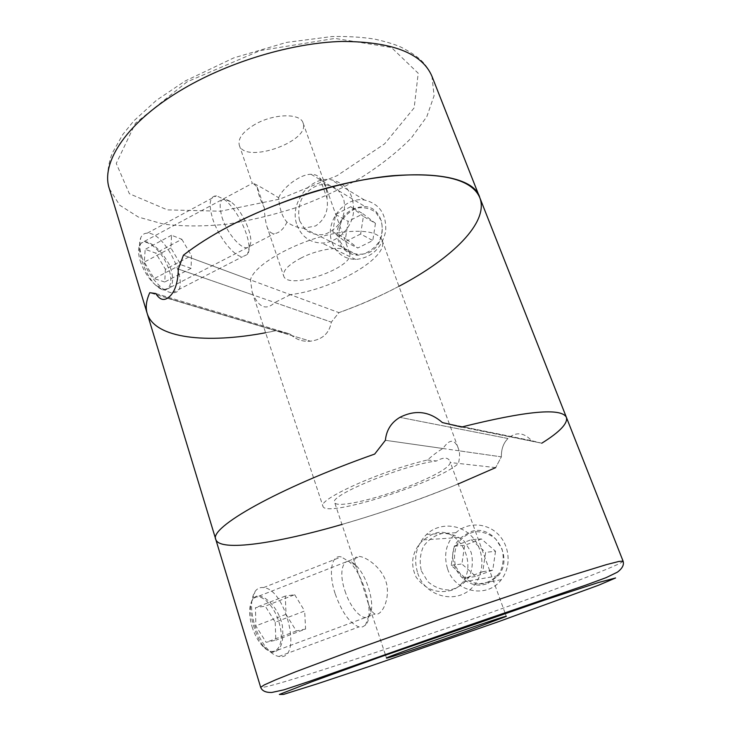 <?xml version="1.0" encoding="UTF-8"?>
<svg xmlns="http://www.w3.org/2000/svg" width="731" height="731" viewBox="0 0 731 731"><rect width="100%" height="100%" fill="white"/><g stroke="black" fill="none" stroke-linecap="round" stroke-linejoin="round"><path stroke-width="0.55" stroke-dasharray="3.65 2.74" d="M301.172 257.97C288.443 264.732 282.614 270.717 283.665 275.925C287.521 291.039 355.887 267.235 349.519 252.999C347.764 245.214 320.827 247.754 301.172 257.97M255.064 124.343C242.984 131.553 237.73 138.488 239.293 145.14C244.629 164.548 310.931 141.467 303.054 122.936C300.496 113.003 273.741 113.497 255.064 124.343M278.639 197.745C283.601 186.359 300.898 174.124 311.068 174.289C314.668 174.188 317.574 175.413 319.767 177.944L326.976 198.165C328.758 210.455 324.939 219.72 315.518 225.98L303.648 228.227C297.59 227.77 292.053 225.715 287.018 222.078C282.349 217.253 279.553 209.139 278.639 197.745C266.513 190.261 257.924 185.372 252.862 183.079L257.248 187.099L264.311 207.851C264.567 215.06 265.426 221.265 266.906 226.464L283.665 275.925M287.018 222.078C283.591 229.159 279.361 233.015 274.335 233.646C270.973 233.637 268.505 231.234 266.906 226.464M265.618 332.742L276.09 330.65L290.198 334.085C295.763 339.495 302.497 341.861 310.419 341.185C322.344 339.687 329.315 333.336 331.335 322.124L338.937 312.63C360.164 304.973 380.166 296.201 398.952 286.305M162.41 289.714L164.996 290.106C173.329 288.069 174.837 279.699 169.537 264.988C161.551 250.834 153.199 242.948 144.491 241.34C137.483 242.939 137.876 252.606 145.688 270.351C150.668 280.759 156.242 287.219 162.41 289.714M368.369 252.917C389.002 243.615 385.539 207.476 365.18 206.645C351.218 206.846 342.017 214.338 337.585 229.123C334.953 242.308 345.078 255.082 358.144 255.201L368.369 252.917M257.248 187.099C257.961 193.148 260.309 200.066 264.311 207.851M167.326 298.23L310.419 341.167L167.326 298.23C163.159 300.806 159.303 299.226 155.785 293.515L290.198 334.085C295.763 339.495 302.497 341.861 310.419 341.185C322.344 339.687 329.315 333.336 331.335 322.124L178.337 269.063L253.438 295.114L252.14 291.961L250.468 279.927L183.454 255.156L338.937 312.63L331.335 322.124L274.81 302.524C266.55 310.31 259.423 307.842 253.438 295.114M155.785 293.515L290.198 334.085L276.09 330.65L149.773 292.702L276.09 330.65C213.169 344.301 155.511 340.244 147.205 313.498M319.767 177.944C324.993 183.17 327.397 189.905 326.976 198.165M459.141 450.826L458.218 448.13C454.508 438.874 449.428 439.002 442.986 448.514C438.472 450.99 433.309 454.819 427.507 459.982C381.728 470.481 317.19 499.593 322.965 506.3C325.277 518.507 438.006 482.506 458.474 463.445C459.653 458.154 459.872 453.942 459.141 450.826L501.365 456.848L495.673 467.612L501.365 456.848L385.392 440.3C386.388 430.166 391.213 422.527 399.866 417.374C415.272 409.524 429.435 411.251 442.374 422.564L541.762 443.214L531.638 440.674C523.762 432.313 515.885 431.601 508.018 438.527C503.485 442.895 501.265 449.008 501.365 456.848C501.265 449.008 503.485 442.895 508.018 438.527L399.866 417.364L508.018 438.518C515.885 431.601 523.762 432.313 531.638 440.674L442.374 422.564M479.801 197.681C492.548 231.508 419.685 284.204 338.937 312.63L290.381 294.675C333.793 289.321 389.495 257.577 382.149 240.417C378.832 232.75 366.715 229.899 345.8 231.855C306.892 235.556 254.315 262.621 250.468 279.927M290.381 294.675L274.81 302.524M341.962 524.447C381.418 512.988 420.161 499.492 458.2 483.968M427.507 459.982L436.498 460.987C443.863 456.957 448.405 457.204 450.113 461.718L450.369 462.54C449.254 467.356 437.293 474.52 414.504 484.032C380.303 498.259 335.958 508.84 334.634 502.471C328.393 495.81 403.704 464.806 436.498 460.987M215.819 539.542C223.531 559.151 355.047 526.192 452.763 486.188L495.673 467.612L458.474 463.445M461.48 427.05L541.762 443.214L461.48 427.05M442.986 448.514L385.392 440.3M487.915 583.32L498.332 575.708C514.843 556.337 492.091 521.843 469.439 532.278L461.362 537.386C439.733 555.012 462.312 593.91 487.915 583.32M566.434 417.447C567.932 423.432 559.708 432.021 541.762 443.214M257.038 596.03C249.691 598.607 248.558 608.558 253.62 625.891C258.308 640.886 264.302 649.713 271.621 652.381C280.622 651.842 284.195 642.905 282.34 625.562C279.425 610.431 267.692 596.989 259.194 596.03L257.038 596.03M451.996 590.191C437.54 594.065 425.588 589.743 416.131 577.198C409.771 563.327 412.156 550.9 423.295 539.926L432.277 534.352C455.98 522.976 478.165 561.006 462.86 581.958C460.073 585.741 456.455 588.492 451.996 590.191M362.284 584.279L356.299 567.548C353.347 559.443 354.544 555.761 359.88 556.51C368.214 557.735 384.387 569.979 387.001 585.814C389.468 601.832 380.75 616.571 374.957 613.994C372.335 612.679 369.987 608.822 367.921 602.435L362.284 584.279M495.673 467.612L450.369 462.54M455.614 566.333L461.7 576.202C467.73 581.291 474.565 583.841 482.213 583.85C489.669 582.132 495.682 578.084 500.278 571.697C503.449 564.369 504.015 556.757 501.978 548.844L495.691 538.948C489.542 533.941 482.661 531.51 475.059 531.656C467.721 533.484 461.818 537.55 457.359 543.864C454.271 551.055 453.686 558.539 455.614 566.333M495.536 551.275L492.758 570.125L475.844 576.412L461.891 563.966L464.669 545.335L481.4 538.93L495.536 551.275L485.631 552.362L482.762 571.715L492.758 570.125M447.573 568.846C454.755 592.119 487.084 599.146 501.283 579.701C511.481 566.918 510.055 546.176 498.304 534.407C486.672 522.501 467.456 521.916 455.897 532.735C446.102 542.749 443.324 554.783 447.573 568.846M417.666 572.994C425.195 597.931 459.443 605.551 474.583 584.727C485.448 571.039 483.986 548.789 471.55 536.17C459.232 523.405 438.874 522.775 426.602 534.343C416.195 545.052 413.216 557.945 417.666 572.994M421.394 570.975L427.863 581.666C434.296 587.194 441.597 589.972 449.784 590.008C457.77 588.163 464.231 583.786 469.174 576.869C472.591 568.937 473.222 560.677 471.066 552.106L464.368 541.369C457.789 535.942 450.433 533.31 442.301 533.456C434.452 535.43 428.128 539.825 423.331 546.651C420.005 554.427 419.366 562.541 421.394 570.975M482.762 571.715L465.464 578.148L451.219 565.374L454.079 546.258L471.184 539.688L481.4 538.93M454.079 546.258L464.669 545.335M471.184 539.688L485.631 552.362M465.464 578.148L475.844 576.412M451.219 565.374L461.891 563.966M252.012 626.586C254.507 634.49 257.988 640.932 262.456 645.912C274.646 659.38 284.926 646.707 280.019 626.202C275.66 605.835 259.359 589.89 252.487 599.977C248.86 605.88 248.704 614.753 252.012 626.586M275.24 622.218L275.806 640.21L266.148 642.321L255.823 625.873L255.484 607.68L265.234 606.136L275.24 622.218L304.663 610.997L305.585 629.044L275.806 640.21M254.571 624.904C257.741 634.919 262.146 643.07 267.784 649.366C271.603 653.468 275.295 655.844 278.858 656.484C303.201 661.363 286.461 589.241 263.571 587.587C260.135 587.121 257.321 588.391 255.119 591.397C250.559 598.735 250.386 609.91 254.571 624.904M335.255 593.992C341.971 612.551 349.884 623.525 358.985 626.915L362.53 626.915L365.436 625.133C375.113 616.306 364.349 575.343 349.244 561.773L341.276 556.894C331.508 554.189 328.064 572.656 335.255 593.992M344.986 590.986C350.697 609.087 363.545 622.218 368.826 615.886C376.511 609.078 367.839 576.156 355.805 565.31C344.566 553.559 337.375 568.855 344.986 590.986M305.585 629.044L296.311 630.999L286.013 614.323L285.309 596.076L294.684 594.705L265.234 606.136M285.309 596.076L255.484 607.68M294.684 594.705L304.663 610.997M296.311 630.999L266.148 642.321M286.013 614.323L255.823 625.873M140.151 260.684C143.66 271.146 149.023 279.461 156.233 285.62C168.788 295.799 175.193 283.454 167.518 265.846C160.308 248.238 143.495 235.793 139.457 245.771C138.031 249.326 138.269 254.306 140.151 260.684M165.407 269.273L164.74 282.011L154.214 278.621L144.29 262.091L145.195 249.335L155.785 253.127L165.407 269.273L191.458 255.64L191.074 268.341L164.74 282.011M141.686 256.453C146.145 269.702 152.907 280.22 161.99 288.005C165.882 291.075 169.354 292.665 172.415 292.775C193.688 294.31 167.335 232.065 147.269 233.162C144.272 233.18 142.106 234.688 140.781 237.676C139 242.116 139.292 248.376 141.686 256.453M212.648 218.651C218.331 236.817 234.002 256.563 242.473 256.773L247.489 254.406C254.224 245.515 238.927 209.797 223.905 199.188L216.458 195.789C209.633 196.21 208.362 203.83 212.648 218.651M221.986 217.198C227.798 235.958 245.479 253.904 249.545 245.799C254.918 238.863 242.61 210.117 230.694 201.683C220.753 195.817 217.847 200.988 221.986 217.198M191.074 268.341L180.831 264.713L170.926 247.973L171.547 235.245L181.845 239.284L155.785 253.127M171.547 235.245L145.195 249.335M181.845 239.284L191.458 255.64M180.831 264.713L154.214 278.621M170.926 247.973L144.29 262.091M339.906 241.212L345.206 249.399C350.496 253.301 356.536 254.845 363.316 254.013C369.932 251.665 375.314 247.37 379.444 241.148C382.331 234.24 382.907 227.35 381.198 220.479L375.734 212.292C370.334 208.463 364.257 207.028 357.514 207.979C350.99 210.418 345.708 214.713 341.688 220.853C338.864 227.643 338.27 234.432 339.906 241.212M375.46 223.357L372.801 240.563L357.742 248.037L345.498 238.397L348.157 221.383L363.06 213.817L375.46 223.357L363.389 216.403L360.648 234.011L372.801 240.563M332.102 242.555C336.443 253.392 344.328 259.03 355.75 259.478C371.668 257.732 381.646 248.357 385.676 231.371C386.617 214.201 379.553 203.748 364.477 200.029C343.862 196.255 324.08 222.526 332.102 242.555M297.06 225.221C301.574 236.707 309.834 242.646 321.841 243.048C336.607 242.92 351.136 229.205 353.438 212.931C354.489 194.647 347.088 183.591 331.244 179.762C309.588 175.924 288.718 203.995 297.06 225.221M299.637 220.899L305.211 229.644C310.803 233.792 317.19 235.4 324.381 234.45C331.417 231.873 337.137 227.222 341.551 220.497C344.639 213.041 345.288 205.639 343.497 198.275L337.731 189.521C332.02 185.473 325.587 183.993 318.442 185.08C311.516 187.757 305.905 192.408 301.611 199.042C298.604 206.352 297.946 213.635 299.637 220.899M360.648 234.011L345.297 241.705L332.833 231.873L335.566 214.457L350.761 206.672L363.06 213.817M335.566 214.457L348.157 221.383M350.761 206.672L363.389 216.403M345.297 241.705L357.742 248.037M332.833 231.873L345.498 238.397M109.33 188.699L119.71 205.21L138.424 217.089L163.689 224.143C183.143 226.519 204.232 226.528 226.957 224.17C250.121 220.579 273.376 214.987 296.731 207.421C319.73 198.85 341.432 188.781 361.818 177.204C381.079 164.941 397.6 151.829 411.379 137.885L426.803 116.668L434.086 95.734L431.966 76.344C426.849 66.658 424.391 59.156 400.908 47.095C394.667 44.308 385.931 41.649 374.683 39.118C361.635 37.071 347.38 36.221 331.92 36.55L286.461 42.425L233.746 57.904L185.053 81.068L156.379 100.348L133.892 120.816L122.799 134.486L112.939 151.938C108.553 160.454 105.538 180.054 109.33 188.699M187.026 81.863L135.399 123.256L116.266 163.442L129.369 193.715L167.326 209.87L220.552 211.213L279.909 199.051L337.183 175.623L384.579 143.879L414.157 107.859L418.214 73.246L391.432 47.497L334.972 38.405L260.199 50.576L187.026 81.863M623.077 561.116C623.671 563.564 565.401 585.924 497.619 610.166C395.626 646.771 263.626 690.402 260.675 687.323M239.293 145.14L252.031 182.695M303.054 122.936L349.519 252.999M165.005 290.116L274.344 233.682M144.491 241.321L252.853 183.07M303.648 228.246L358.144 255.229M311.068 174.28L365.18 206.626M252.14 291.961L322.965 506.3M382.149 240.417L458.227 448.13M506.3 616.379L505.212 613.4M504.993 612.788L450.113 461.718M386.516 658.092L385.511 655.086M385.31 654.464L367.958 602.426M356.326 567.539L334.634 502.471M271.621 652.399L374.966 614.022M259.194 596.021L359.871 556.492M462.887 581.977L498.35 575.726M423.276 539.917L461.343 537.358M455.897 532.735L426.602 534.343M501.283 579.701L474.583 584.727M262.456 645.912L267.784 649.366M252.487 599.977L255.119 591.397M278.858 656.484L358.985 626.915M263.571 587.587L341.276 556.894M355.805 565.31L349.244 561.773M368.826 615.886L365.436 625.133M156.233 285.62L161.99 288.005M139.457 245.771L140.781 237.676M172.415 292.775L242.473 256.773M147.269 233.162L216.458 195.789M230.694 201.683L223.905 199.188M249.545 245.799L247.489 254.406M364.477 200.029L331.244 179.762M355.75 259.478L321.841 243.048"/><path stroke-width="1.1" d="M398.952 286.305C451.859 258.582 489.359 222.279 479.801 197.681C472.052 179.46 442.803 172.15 392.054 175.751C342.492 180.548 278.219 200.331 229.168 226.226C211.36 235.647 196.127 245.287 183.454 255.156L178.337 269.063C177.898 284.176 174.225 293.917 167.326 298.257C163.159 300.806 159.303 299.226 155.785 293.515L149.773 292.702C146.209 300.542 145.35 307.477 147.205 313.498C154.999 338.718 206.937 343.872 265.618 332.742M167.326 298.257C174.225 293.917 177.898 284.176 178.337 269.063L183.454 255.156C209.961 234.715 244.465 216.595 286.954 200.797C382.898 165.169 472.436 168.194 479.801 197.681L431.966 76.344C422.262 53.208 392.181 41.576 341.733 41.439C292.619 42.846 230.366 61.267 183.737 88.588C127.176 121.401 100.348 162.446 109.33 188.699L147.205 313.498C145.35 307.477 146.209 300.542 149.773 292.702L155.785 293.515M147.205 313.498L215.819 539.542C208.563 527.873 277.378 488.363 374.683 454.07L385.392 440.3L374.683 454.07C277.378 488.363 208.563 527.873 215.819 539.542C219.885 552.06 277.122 543.288 341.962 524.447M461.48 427.05L442.374 422.564L461.48 427.05C526.768 410.776 561.746 407.578 566.434 417.447C561.746 407.578 526.768 410.776 461.48 427.05M541.762 443.214C559.708 432.021 567.932 423.432 566.434 417.447L479.801 197.681M458.2 483.968L495.673 467.612M385.392 440.3C386.388 430.166 391.213 422.527 399.866 417.374C415.272 409.524 429.435 411.251 442.374 422.564M466.506 631.282C430.495 644.075 386.014 659.024 386.516 658.092C381.82 658.32 510.119 613.638 506.3 616.379L466.506 631.282M215.819 539.542L260.675 687.323L264.247 684.929L275.916 679.72L295.845 671.716L358.199 648.37L440.135 619.23L557.47 579.692L606.41 564.634L618.792 561.463L623.077 561.116L566.434 417.447M498.25 621.779L370.306 666.133L317.199 683.85L283.619 694.377L279.37 694.45L311.415 681.922L377.936 657.79L544.577 600.087L598.36 582.543L615.584 577.974L598.698 585.184L498.25 621.779M505.212 613.4L504.993 612.788M385.511 655.086L385.31 654.464M260.675 687.323C262.063 690.914 265.773 692.632 271.786 692.467L283.911 689.836L309.789 681.21L466.442 626.092L585.833 585.092L606.054 577.673L617.366 572.181C622.364 568.462 624.265 564.771 623.077 561.116"/></g></svg>
